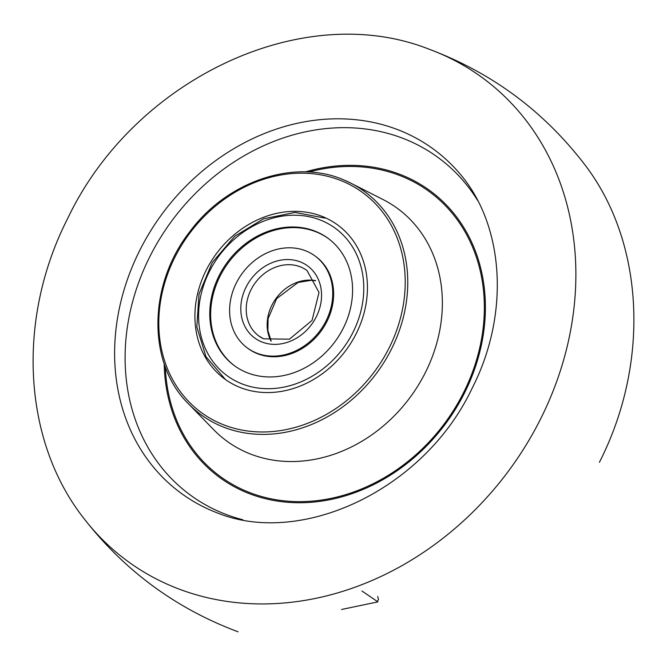 <?xml version="1.0" encoding="UTF-8"?>
<svg xmlns="http://www.w3.org/2000/svg" width="667" height="667" viewBox="0 0 667 667"><rect width="100%" height="100%" fill="white"/><g stroke="black" fill="none" stroke-linecap="round" stroke-linejoin="round"><path stroke-width="1" d="M254.36 352.109A57.095 48.316 126.4 0 1 247.332 347.949A57.095 48.316 126.4 0 1 239.545 277.305A57.095 48.316 126.4 0 1 307.996 251.818A57.095 48.316 126.4 0 1 315.024 255.978A57.095 48.316 126.4 0 1 322.811 326.622A57.095 48.316 126.4 0 1 254.36 352.109M318.301 232.541A79.04 66.883 126.4 0 1 328.031 238.302A79.04 66.883 126.4 0 1 338.811 336.093A79.04 66.883 126.4 0 1 244.055 371.386A79.04 66.883 126.4 0 1 234.325 365.624A79.04 66.883 126.4 0 1 223.545 267.834A79.04 66.883 126.4 0 1 318.301 232.541M247.332 347.949L248.199 348.591A57.095 48.316 -53.6 0 0 255.236 352.751A57.095 48.316 -53.6 0 0 323.678 327.264A57.095 48.316 -53.6 0 0 315.9 256.62L315.024 255.978M328.464 238.628A79.04 66.883 -53.6 0 0 319.176 233.183A79.04 66.883 -53.6 0 0 224.587 268.201A79.04 66.883 -53.6 0 0 234.759 365.941M462.531 176.938A213.357 180.54 -53.6 0 0 401.993 131.374A213.357 180.54 -53.6 0 0 139.478 250.934A213.357 180.54 -53.6 0 0 212.69 511.055A213.357 180.54 -53.6 0 0 215.708 512.289L216.416 512.556C300.842 547.465 424.204 490.037 472.194 388.144C509.371 315.366 504.36 229.356 463.006 177.53L462.531 176.938M323.545 216.983A95.506 80.815 -53.6 0 0 210.005 263.232A95.506 80.815 -53.6 0 0 226.438 380.207A95.506 80.815 -53.6 0 0 238.811 386.943A95.506 80.815 -53.6 0 0 350.934 342.996A95.506 80.815 -53.6 0 0 339.611 226.438A95.506 80.815 -53.6 0 0 323.545 216.983M362.006 591.029L377.881 601.876L341.529 609.488M377.322 601.751L378.472 599.5L377.689 596.498M263.44 338.753A40.637 34.392 126.4 0 1 258.829 335.976A40.637 34.392 126.4 0 1 253.293 285.701A40.637 34.392 126.4 0 1 302.009 267.55A40.637 34.392 126.4 0 1 307.012 270.519L319.018 292.463L312.056 320.418L289.445 339.178L263.64 338.828L258.829 335.976M260.18 341.229A44.706 37.827 126.4 0 1 246.69 285.918A44.706 37.827 126.4 0 1 302.176 262.698A44.706 37.827 126.4 0 1 315.666 318.009A44.706 37.827 126.4 0 1 260.18 341.229M271.019 341.129A40.637 34.392 126.4 0 1 276.155 298.266A40.637 34.392 126.4 0 1 315.549 280.615M238.236 382.274A91.437 77.372 126.4 0 1 210.63 269.143A91.437 77.372 126.4 0 1 324.12 221.652A91.437 77.372 126.4 0 1 351.726 334.784A91.437 77.372 126.4 0 1 238.236 382.274M540.929 418.284A299.842 253.727 -53.6 0 0 428.931 49.141C301.742 -1.067 133.275 79.998 67.6 218.651C16.683 318.384 22.228 439.811 83.7 518.192A299.842 253.727 -53.6 0 0 540.929 418.284M477.722 200.592A209.355 177.155 -53.6 0 0 407.087 139.995A209.355 177.155 -53.6 0 0 149.5 257.312A209.355 177.155 -53.6 0 0 221.336 512.556A209.355 177.155 -53.6 0 0 242.813 519.751M164.199 363.765A177.814 150.467 -53.6 0 0 245.898 492.271A177.814 150.467 -53.6 0 0 464.674 392.63A177.814 150.467 -53.6 0 0 403.66 175.838A177.814 150.467 -53.6 0 0 305.419 171.903M165.333 366.95A176.655 149.483 -53.6 0 0 246.406 491.246A176.655 149.483 -53.6 0 0 463.765 392.246A176.655 149.483 -53.6 0 0 403.151 176.872A176.655 149.483 -53.6 0 0 308.788 172.044M188.544 403.885C147.215 363.482 147.882 285.042 189.703 231.841C226.963 181.074 294.789 158.221 344.139 180.065L350.959 183.225A138.327 117.05 -53.6 0 1 389.636 352.618A138.327 117.05 -53.6 0 1 221.444 426.246A138.327 117.05 -53.6 0 1 188.544 403.885L213.723 429.723A144.272 122.078 -53.6 0 0 248.041 453.043A144.272 122.078 -53.6 0 0 423.462 376.255A144.272 122.078 -53.6 0 0 383.116 199.583L350.959 183.225A138.327 117.05 -53.6 0 0 344.172 180.082M342.521 181.216A136.401 115.424 -53.6 0 0 174.696 257.645A136.401 115.424 -53.6 0 0 221.502 423.945A136.401 115.424 -53.6 0 0 389.328 347.507A136.401 115.424 -53.6 0 0 342.521 181.216M315.616 280.749L311.13 280.315L298.066 282.449L276.697 298.591L268.109 318.584L267.884 330.49L271.161 341.154M324.954 218.092L295.014 212.431L263.573 218.793L234.742 236.26L212.248 262.506L199.016 294.097L196.815 326.93L205.995 356.737L225.438 379.506M428.931 49.141C491.12 72.428 542.579 110.297 583.3 162.756L583.3 162.756C644.772 241.137 650.317 362.556 599.4 462.298M83.7 518.192C124.421 570.652 175.88 608.521 238.069 631.807"/></g></svg>
